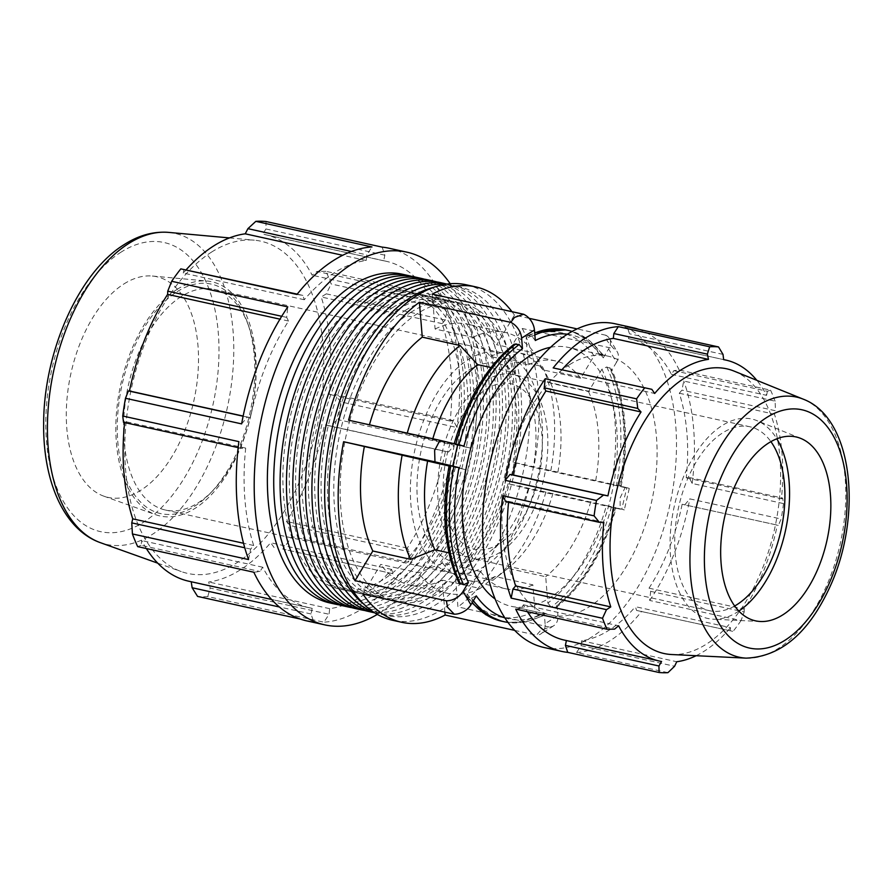 <?xml version="1.0" encoding="UTF-8"?>
<svg xmlns="http://www.w3.org/2000/svg" width="894" height="894" viewBox="0 0 894 894"><rect width="100%" height="100%" fill="white"/><g stroke="black" fill="none" stroke-linecap="round" stroke-linejoin="round"><path stroke-width="0.67" stroke-dasharray="4.47 3.35" d="M424.337 279.174A168.307 93.792 -77.6 0 1 476.536 462.924A168.307 93.792 -77.6 0 1 351.912 607.696M373.491 303.412A152.662 85.075 102.4 0 0 296.283 462.254A152.662 85.075 102.4 0 0 352.068 591.806A152.662 85.075 102.4 0 0 468.02 461.047A152.662 85.075 102.4 0 0 417.811 293.645A152.662 85.075 102.4 0 0 373.491 303.412M414.816 276.961A168.307 93.792 -77.6 0 1 470.166 461.516A168.307 93.792 -77.6 0 1 342.346 605.685M367.121 302.004A152.662 85.075 -77.6 0 1 411.441 292.249A152.662 85.075 -77.6 0 1 461.65 459.639A152.662 85.075 -77.6 0 1 345.71 590.409A152.662 85.075 -77.6 0 1 289.924 460.857A152.662 85.075 -77.6 0 1 367.121 302.004M447.112 284.091A168.307 93.792 -77.6 0 1 501.981 468.534A168.307 93.792 -77.6 0 1 374.642 612.803M398.936 309.022A152.662 85.075 102.4 0 0 321.728 467.875A152.662 85.075 102.4 0 0 377.525 597.415A152.662 85.075 102.4 0 0 493.466 466.657A152.662 85.075 102.4 0 0 443.256 299.255A152.662 85.075 102.4 0 0 398.936 309.022M440.261 282.571A168.307 93.792 -77.6 0 1 495.622 467.126A168.307 93.792 -77.6 0 1 367.792 611.295M392.578 307.625A152.662 85.075 -77.6 0 1 436.898 297.858A152.662 85.075 -77.6 0 1 487.107 465.249A152.662 85.075 -77.6 0 1 371.155 596.019A152.662 85.075 -77.6 0 1 315.37 466.467A152.662 85.075 -77.6 0 1 392.578 307.625M434.082 287.242A168.307 93.792 -77.6 0 1 459.348 286.784A168.307 93.792 -77.6 0 1 514.709 471.339A168.307 93.792 -77.6 0 1 386.878 615.508A168.307 93.792 -77.6 0 1 364.149 604.467M411.665 311.827A152.662 85.075 102.4 0 0 334.457 470.68A152.662 85.075 102.4 0 0 390.253 600.22A152.662 85.075 102.4 0 0 506.194 469.462A152.662 85.075 102.4 0 0 455.985 302.06A152.662 85.075 102.4 0 0 411.665 311.827M445.648 284.303A168.307 93.792 -77.6 0 1 452.99 285.387A168.307 93.792 -77.6 0 1 508.351 469.931A168.307 93.792 -77.6 0 1 380.52 614.1A168.307 93.792 -77.6 0 1 373.401 611.999M405.295 310.43A152.662 85.075 -77.6 0 1 449.615 300.663A152.662 85.075 -77.6 0 1 499.835 468.054A152.662 85.075 -77.6 0 1 383.884 598.824A152.662 85.075 -77.6 0 1 328.098 469.272A152.662 85.075 -77.6 0 1 405.295 310.43M437.054 281.979A168.307 93.792 -77.6 0 1 489.264 465.729A168.307 93.792 -77.6 0 1 364.629 610.501M386.208 306.217A152.662 85.075 102.4 0 0 309.011 465.059A152.662 85.075 102.4 0 0 364.797 594.611A152.662 85.075 102.4 0 0 480.748 463.852A152.662 85.075 102.4 0 0 430.528 296.45A152.662 85.075 102.4 0 0 386.208 306.217M427.533 279.766A168.307 93.792 -77.6 0 1 482.894 464.321A168.307 93.792 -77.6 0 1 355.063 608.49M379.849 304.809A152.662 85.075 -77.6 0 1 424.169 295.054A152.662 85.075 -77.6 0 1 474.379 462.444A152.662 85.075 -77.6 0 1 358.438 593.214A152.662 85.075 -77.6 0 1 302.641 463.662A152.662 85.075 -77.6 0 1 379.849 304.809M411.609 276.358A168.307 93.792 -77.6 0 1 463.807 460.119A168.307 93.792 -77.6 0 1 339.184 604.892M360.763 300.607A152.662 85.075 102.4 0 0 283.554 459.449A152.662 85.075 102.4 0 0 339.351 589.001A152.662 85.075 102.4 0 0 455.292 458.242A152.662 85.075 102.4 0 0 405.083 290.841A152.662 85.075 102.4 0 0 360.763 300.607M402.088 274.156A168.307 93.792 -77.6 0 1 457.449 458.711A168.307 93.792 -77.6 0 1 329.618 602.88M505.803 501.713L508.664 501.333A154.114 85.88 102.4 0 0 508.563 502.327M564.27 640.082A154.114 85.88 102.4 0 0 566.405 640.506L566.394 640.551M515.726 609.127L521.068 608.512L523.448 604.791A154.114 85.88 102.4 0 0 527.426 611.708M636.606 610.457L733.069 631.387L636.606 610.457L635.377 606.68L730.532 627.655L730.13 631.075M667.941 672.657L576.585 652.508L581.078 645.636L581.581 640.763A154.114 85.88 102.4 0 0 635.377 606.68M576.585 652.508A165.714 92.35 102.4 0 0 641.724 611.25M562.091 369.546A154.114 85.88 102.4 0 0 559.532 372.485L558.303 368.708M684.871 504.73L689.777 498.863L781.121 519.001L778.395 525.348L682.144 504.261L778.395 525.348M650.676 591.347L744.199 611.965L741.025 620.592L649.67 600.455L650.676 591.347L649.022 588.174A154.114 85.88 102.4 0 0 682.144 504.261M649.67 600.455A165.714 92.35 102.4 0 0 689.777 498.863M673.852 370.652L767.365 391.27L770.539 390.175L679.183 370.038L673.852 370.652L671.461 374.374A154.114 85.88 102.4 0 0 630.639 339.083A154.114 85.88 102.4 0 0 628.504 338.658L629.499 333.786L627.175 326.802M679.183 370.038A165.714 92.35 102.4 0 0 638.942 329.394M689.106 477.452L782.63 498.07L783.513 503.59L692.168 483.453L689.106 477.452L686.246 477.832A154.114 85.88 102.4 0 0 679.295 393.237L681.932 390.13L683.742 381.034L775.098 401.171L775.456 410.748L681.932 390.13M692.168 483.453A165.714 92.35 102.4 0 0 683.742 381.034M686.246 477.832L781.39 498.807A154.114 85.88 102.4 0 0 774.439 414.213L775.456 410.748M782.63 498.07L781.39 498.807M679.295 393.237L774.439 414.213M671.461 374.374L766.616 395.349A154.114 85.88 102.4 0 0 756.827 380.341M767.365 391.27L766.616 395.349M628.504 338.658L723.648 359.634L630.639 339.083M723.022 354.404L629.499 333.786M559.532 372.485L654.676 393.461M389.013 248.219A190.824 106.341 -77.6 0 1 442.049 296.92L325.908 271.307A190.824 106.341 -77.6 0 1 331.16 283.979L447.302 309.581L445.212 320.052L442.172 323.639A177.47 98.899 -77.6 0 1 450.174 421.04L453.47 420.605L457.002 427.511L340.86 401.909A190.824 106.341 -77.6 0 1 338.1 419.655L454.241 445.257L448.598 452.018L445.447 451.47A177.47 98.899 -77.6 0 1 407.306 548.1L409.228 551.754L408.066 562.248L291.925 536.646A190.824 106.341 -77.6 0 1 282.772 549.061L393.014 573.758L391.606 569.411A177.47 98.899 -77.6 0 1 329.662 608.658L329.07 614.267L323.907 622.19L207.766 596.589A190.824 106.341 -77.6 0 1 197.574 596.41M398.914 574.674A190.824 106.341 -77.6 0 1 323.907 622.19M454.241 445.257A190.824 106.341 -77.6 0 1 408.066 562.248M447.302 309.581A190.824 106.341 -77.6 0 1 457.002 427.511M382.151 247.124L384.845 255.181L383.682 260.78A177.47 98.899 -77.6 0 1 386.141 261.26A177.47 98.899 -77.6 0 1 433.154 301.904L435.903 297.624L442.049 296.92M296.964 294.472L302.854 295.389L304.262 299.736A177.47 98.899 -77.6 0 1 366.205 260.489L366.797 254.868L371.971 246.956M241.626 423.89L247.28 417.129L250.421 417.666A177.47 98.899 -77.6 0 1 288.561 321.047L286.65 317.381L287.812 306.899M248.566 559.566L250.666 549.084L253.706 545.508A177.47 98.899 -77.6 0 1 245.694 448.106L242.397 448.542L238.877 441.625M300.161 619.028L313.716 622.023L311.034 613.966L312.185 608.356A177.47 98.899 -77.6 0 1 309.726 607.875A177.47 98.899 -77.6 0 1 262.713 567.232L259.964 571.512L253.829 572.227M313.716 622.023A190.824 106.341 -77.6 0 1 306.854 620.917M450.218 283.756A190.824 106.341 -77.6 0 1 476.614 368.35A190.824 106.341 -77.6 0 1 377.313 614.413M250.666 549.084L244.766 547.787M253.706 545.508L243.537 543.261M245.694 448.106L124.735 421.443L123.506 422.326M124.612 422.571A177.47 98.899 -77.6 0 1 124.735 421.443M238.162 447.615L242.397 448.542M247.28 417.129L243.123 416.213M250.421 417.666L243.146 416.068M288.561 321.047L279.967 319.147M281.711 316.297L286.65 317.381M302.854 295.389L297.221 294.137M304.262 299.736L183.304 273.061A177.47 98.899 -77.6 0 1 186.254 269.675M183.963 269.172L183.304 273.061M366.205 260.489L342.67 255.293M351.42 251.482L366.797 254.868M384.845 255.181L265.943 228.965L266.01 221.522M383.682 260.78L262.724 234.116A177.47 98.899 -77.6 0 1 265.183 234.597A177.47 98.899 -77.6 0 1 312.196 275.24L317.001 271.418L435.903 297.624M265.943 228.965L262.724 234.116M433.154 301.904L312.196 275.24M325.908 271.307L317.001 271.418M514.653 630.371L536.489 635.187L540.278 630.862L549.318 627.063A15.265 11.097 -122.4 0 0 553.71 625.766A15.265 11.097 -122.4 0 0 557.923 615.597L545.094 623.721A15.265 11.097 57.6 0 1 540.892 633.891A15.265 11.097 57.6 0 1 536.489 635.187M545.094 623.721L544.234 613.217A145.376 81.019 -77.6 0 1 504.831 617.866M444.877 612.133L442.239 580.117L480.056 588.453L495.064 576.518L532.88 584.855L535.037 611.183L538.378 615.307L543.027 615.821L544.234 613.217M549.318 627.063L457.94 606.914L455.068 571.992L492.885 580.329L507.893 568.394L545.698 576.731L547.866 603.059A145.376 81.019 102.4 0 0 606.389 505.579L615.586 507.613A145.376 81.019 -77.6 0 1 557.051 605.093L556.157 607.507L551.207 607.182L547.866 603.059M557.051 605.093L557.923 615.597M606.389 505.579L508.083 483.688L528.756 488.962L620.134 509.111L620.157 497.813L625.107 487.588L629.275 488.381L626.783 487.666L621.799 509.2L624.303 509.904L620.134 509.111M621.799 509.2L614.569 507.457A149.142 83.12 102.4 0 1 554.291 607.864M625.107 487.588L533.729 467.439L513.067 462.164L611.362 484.056A145.376 81.019 102.4 0 0 601.93 369.233L606.735 366.976L611.384 368.809L611.116 371.256A145.376 81.019 -77.6 0 1 620.559 486.079L611.362 484.056M626.783 487.666L619.542 485.934A149.142 83.12 102.4 0 0 609.82 367.657M601.93 369.233L588.509 391.583L550.693 383.247L542.323 366.473L504.507 358.136L522.308 328.489L613.686 348.638L607.272 341.072L605.841 335.239A15.265 10.862 149.6 0 1 609.417 338.491A15.265 10.862 149.6 0 1 608.624 348.928L616.48 362.338A15.265 10.862 -30.4 0 0 617.273 351.89A15.265 10.862 -30.4 0 0 613.686 348.638M616.48 362.338L611.116 371.256M605.841 335.239L577.122 328.903M529.114 318.32L514.463 315.09L496.662 344.738L534.478 353.074L542.848 369.848L580.653 378.184L594.074 355.834A145.376 81.019 102.4 0 0 526.119 338.491L527.315 335.876L528.879 335.708L531.964 336.39L535.305 340.513M567.366 334.233A145.376 81.019 -77.6 0 1 603.271 357.857L603.372 355.13L598.891 353.577L594.074 355.834M603.271 357.857L608.624 348.928M432.227 294.104L435.099 329.026L472.904 337.362L490.471 356.482L528.276 364.819L526.119 338.491M450.799 465.774L465.372 469.596L449.067 465.998M348.582 420.191L432.54 439.736L470.345 448.073L454.767 444.094L463.952 446.117M514.195 344.19L513.29 346.615A145.376 81.019 102.4 0 0 454.767 444.094L455.772 444.24A149.142 83.12 -77.6 0 1 455.828 444.05M476.267 595.873L471.451 598.12L466.97 596.566L467.07 593.839L480.491 571.489L442.686 563.153L418.481 572.741L380.676 564.405L362.875 594.052M448.933 552.861L472.647 558.091L459.225 580.441L458.957 582.888M466.456 284.828A171.737 95.703 -77.6 0 1 528.767 435.981A171.737 95.703 -77.6 0 1 435.926 613.016A171.737 95.703 -77.6 0 1 392.5 620.268M349.722 420.795A152.662 85.075 -77.6 0 1 418.023 313.235A152.662 85.075 -77.6 0 1 462.343 303.468A152.662 85.075 -77.6 0 1 512.553 470.859A152.662 85.075 -77.6 0 1 396.612 601.628A152.662 85.075 -77.6 0 1 349.722 420.795M511.994 311.693A171.737 95.703 -77.6 0 1 514.463 315.09M522.308 328.489A171.737 95.703 -77.6 0 1 533.729 467.439M528.756 488.962A171.737 95.703 -77.6 0 1 457.94 606.914M435.099 329.026A133.575 74.437 -77.6 0 1 467.428 324.131A133.575 74.437 -77.6 0 1 496.662 344.738M504.507 358.136A133.575 74.437 -77.6 0 1 513.067 462.164M508.083 483.688A133.575 74.437 -77.6 0 1 455.068 571.992M442.239 580.117A133.575 74.437 -77.6 0 1 409.91 585.022A133.575 74.437 -77.6 0 1 380.676 564.405M369.256 425.466A133.575 74.437 -77.6 0 1 369.445 424.784M407.061 433.791A133.575 74.437 -77.6 0 1 407.251 433.121M472.904 337.362A133.575 74.437 -77.6 0 1 505.233 332.467A133.575 74.437 -77.6 0 1 534.478 353.074M542.323 366.473A133.575 74.437 -77.6 0 1 550.872 470.501M545.899 492.024A133.575 74.437 -77.6 0 1 493.946 579.502A133.575 74.437 -77.6 0 1 492.885 580.329M480.056 588.453A133.575 74.437 -77.6 0 1 447.726 593.359A133.575 74.437 -77.6 0 1 418.481 572.741M550.592 347.285A132.569 73.878 -77.6 0 1 568.316 347.397A132.569 73.878 -77.6 0 1 611.921 492.773A132.569 73.878 -77.6 0 1 511.223 606.322A132.569 73.878 -77.6 0 1 495.097 598.98M432.54 439.736A116.633 64.994 -77.6 0 1 432.819 438.753M490.471 356.482A116.633 64.994 -77.6 0 1 517.872 352.605A116.633 64.994 -77.6 0 1 542.848 369.848M550.693 383.247A116.633 64.994 -77.6 0 1 557.968 471.741M552.995 493.264A116.633 64.994 -77.6 0 1 508.015 568.293A116.633 64.994 -77.6 0 1 507.893 568.394M495.064 576.518A116.633 64.994 -77.6 0 1 467.663 580.396A116.633 64.994 -77.6 0 1 442.686 563.153M470.345 448.073A116.633 64.994 -77.6 0 1 515.458 372.943L490.974 367.546M528.276 364.819A116.633 64.994 -77.6 0 1 555.688 360.941A116.633 64.994 -77.6 0 1 580.653 378.184M588.509 391.583A116.633 64.994 -77.6 0 1 595.784 480.078M590.8 501.601A116.633 64.994 -77.6 0 1 545.698 576.731M532.88 584.855A116.633 64.994 -77.6 0 1 505.468 588.733A116.633 64.994 -77.6 0 1 480.491 571.489M513.29 346.615L515.458 372.943M734.063 371.099A145.756 81.231 -77.6 0 1 774.662 528.645A145.756 81.231 -77.6 0 1 671.584 654.52M211.554 252.086A170.095 94.786 -77.6 0 1 254.309 240.184A170.095 94.786 -77.6 0 1 316.878 427.723A170.095 94.786 -77.6 0 1 181.258 571.568A170.095 94.786 -77.6 0 1 126.02 423.208A170.095 94.786 -77.6 0 1 211.554 252.086M123.931 283.946A112.99 62.96 -77.6 0 1 152.326 276.034A112.99 62.96 -77.6 0 1 193.897 400.613A112.99 62.96 -77.6 0 1 103.805 496.159A112.99 62.96 -77.6 0 1 67.117 397.606A112.99 62.96 -77.6 0 1 123.931 283.946M472.647 558.091A116.633 64.994 -77.6 0 1 465.372 469.596M543.865 647.457A165.714 92.35 102.4 0 0 669.718 505.512A165.714 92.35 102.4 0 0 615.217 323.796M569.59 364.64A132.569 73.878 -77.6 0 1 608.076 356.17A132.569 73.878 -77.6 0 1 651.681 501.534A132.569 73.878 -77.6 0 1 550.995 615.094A132.569 73.878 -77.6 0 1 502.551 502.596A132.569 73.878 -77.6 0 1 569.59 364.64M521.068 608.512L614.58 629.13M523.448 604.791L618.603 625.766M581.078 645.636L674.59 666.254M581.581 640.763L676.736 661.739M649.022 588.174L744.166 609.149A154.114 85.88 102.4 0 0 777.288 525.236M744.199 611.965L744.166 609.149M770.539 390.175A165.714 92.35 -77.6 0 1 775.098 401.171M783.513 503.59A165.714 92.35 -77.6 0 1 781.121 519.001M741.025 620.592A165.714 92.35 -77.6 0 1 733.069 631.387M696.124 655.715A154.114 85.88 102.4 0 0 730.532 627.655M566.405 640.506L661.56 661.482M508.664 501.333L603.819 522.308M177.202 291.634A117.505 65.486 -77.6 0 1 247.694 323.27A117.505 65.486 -77.6 0 1 210.179 493.41A117.505 65.486 -77.6 0 1 119.282 454.13A117.505 65.486 -77.6 0 1 177.202 291.634M181.203 296.573A112.99 62.96 102.4 0 0 124.065 414.134A112.99 62.96 102.4 0 0 165.356 510.016A112.99 62.96 102.4 0 0 212.917 490.582A112.99 62.96 102.4 0 0 248.979 326.981A112.99 62.96 102.4 0 0 214.012 289.343A112.99 62.96 102.4 0 0 181.203 296.573M177.023 289.421A119.941 66.838 -77.6 0 1 207.173 281.029A119.941 66.838 -77.6 0 1 251.292 413.263A119.941 66.838 -77.6 0 1 155.657 514.698A119.941 66.838 -77.6 0 1 116.712 410.078A119.941 66.838 -77.6 0 1 177.023 289.421M467.998 359.801A112.99 62.96 -77.6 0 1 500.808 352.571A112.99 62.96 -77.6 0 1 537.964 476.468A112.99 62.96 -77.6 0 1 452.152 573.244A112.99 62.96 -77.6 0 1 410.86 477.362A112.99 62.96 -77.6 0 1 467.998 359.801M445.212 320.052L326.31 293.847L331.16 283.979M326.31 293.847L321.203 296.964A177.47 98.899 -77.6 0 1 329.216 394.366L334.579 394.388L453.47 420.605M340.86 401.909L334.579 394.388M448.598 452.018L329.696 425.801L338.1 419.655M329.696 425.801L324.488 424.806A177.47 98.899 -77.6 0 1 286.348 521.425L290.327 525.549L409.228 551.754M291.925 536.646L290.327 525.549M393.014 573.758L282.772 549.061M274.123 547.541L270.647 542.736A177.47 98.899 -77.6 0 1 208.693 581.983L210.179 588.062L329.07 614.267M207.766 596.589L210.179 588.062M191.227 581.748L191.227 581.692A177.47 98.899 -77.6 0 1 188.768 581.212M146.337 548.525A177.47 98.899 -77.6 0 1 141.755 540.568L141.073 545.306L259.964 571.512M137.687 546.625L141.073 545.306M262.713 567.232L141.755 540.568M311.034 613.966L279.319 606.97M312.185 608.356L191.227 581.692M329.662 608.658L208.693 581.983M391.606 569.411L270.647 542.736M407.306 548.1L286.348 521.425M445.447 451.47L324.488 424.806M450.174 421.04L329.216 394.366M442.172 323.639L321.203 296.964M468.847 370.105A101.692 56.668 -77.6 0 1 525.862 387.974A101.692 56.668 -77.6 0 1 489.778 551.665A101.692 56.668 -77.6 0 1 417.9 504.741A101.692 56.668 -77.6 0 1 468.847 370.105M486.414 389.169A84.74 47.226 -77.6 0 1 533.919 404.054A84.74 47.226 -77.6 0 1 503.847 540.468A84.74 47.226 -77.6 0 1 443.949 501.366A84.74 47.226 -77.6 0 1 486.414 389.169M485.699 380.576A94.161 52.467 -77.6 0 1 513.033 374.552A94.161 52.467 -77.6 0 1 544.01 477.798A94.161 52.467 -77.6 0 1 472.49 558.448A94.161 52.467 -77.6 0 1 438.082 478.547A94.161 52.467 -77.6 0 1 485.699 380.576M734.667 606.009A94.161 52.467 -77.6 0 1 709.534 610.714A94.161 52.467 -77.6 0 1 675.126 530.801A94.161 52.467 -77.6 0 1 722.743 432.83A94.161 52.467 -77.6 0 1 750.077 426.807A94.161 52.467 -77.6 0 1 770.907 441.636M738.835 611.071A102.117 56.914 -77.6 0 1 713.166 619.196A102.117 56.914 -77.6 0 1 670.221 536.512A102.117 56.914 -77.6 0 1 722.151 425.566A102.117 56.914 -77.6 0 1 756.939 420.638A102.117 56.914 -77.6 0 1 776.808 438.809M601.975 354.259A149.142 83.12 102.4 0 0 568.819 330.545M534.847 334.993A149.142 83.12 102.4 0 0 531.964 336.39M471.451 598.12A149.142 83.12 102.4 0 0 473.362 600.701M504.607 621.833A149.142 83.12 102.4 0 0 541.462 615.988M528.879 335.708A149.142 83.12 -77.6 0 1 534.69 333.06M565.746 329.864A149.142 83.12 -77.6 0 1 598.891 353.577M606.735 366.976A149.142 83.12 -77.6 0 1 616.458 485.252M611.485 506.775A149.142 83.12 -77.6 0 1 551.207 607.182M538.378 615.307A149.142 83.12 -77.6 0 1 501.523 621.162M472.289 602.5A149.142 83.12 -77.6 0 1 468.378 597.438M467.07 593.839A145.376 81.019 102.4 0 0 535.037 611.183M746.166 658.14A133.184 74.224 102.4 0 0 840.36 543.127A133.184 74.224 102.4 0 0 803.259 399.171M168.698 232.395A159.244 88.741 -77.6 0 1 227.266 407.966A159.244 88.741 -77.6 0 1 100.296 542.636M121.293 251.985A148.013 82.483 102.4 0 0 63.563 501.724A148.013 82.483 102.4 0 0 212.359 407.463A148.013 82.483 102.4 0 0 121.293 251.985M449.783 465.618A145.376 81.019 102.4 0 0 459.225 580.441M459.348 286.784L452.99 285.387M386.878 615.508L380.52 614.1M424.169 295.054L417.811 293.645M358.438 593.214L352.068 591.806M449.615 300.663L443.256 299.255M383.884 598.824L377.525 597.415M436.898 297.858L430.528 296.45M371.155 596.019L364.797 594.611M411.441 292.249L405.083 290.841M345.71 590.409L339.351 589.001M386.141 261.26L265.183 234.597M553.71 625.766L540.892 633.891M629.275 488.381L624.303 509.904M609.417 338.491L617.273 351.89M505.233 332.467L467.428 324.131M447.726 593.359L409.91 585.022M508.015 568.293L493.946 579.502M603.372 355.13L589.112 340.122L572.171 331.406M621.174 486.258C629.298 440.172 626.035 401.026 611.384 368.809M556.157 607.507C583.279 585.905 603.294 552.66 616.201 507.781M508.004 622.459L525.393 622.023L543.027 615.821M555.688 360.941L517.872 352.605M505.468 588.733L467.663 580.396M527.315 335.876L534.657 332.613M466.97 596.566L472.021 602.947M157.735 563.164L181.258 571.568M229.445 237.916L254.309 240.184M248.979 326.981L247.694 323.27M212.917 490.582L210.179 493.41M500.808 352.571L214.012 289.343M452.152 573.244L165.356 510.016M309.726 607.875L271.553 599.461M533.919 404.054L525.862 387.974M503.847 540.468L489.778 551.665M750.077 426.807L513.033 374.552M709.534 610.714L472.49 558.448M800.778 438.418L756.939 420.638M760.414 621.498L713.166 619.196M608.076 356.17L568.316 347.397M550.995 615.094L511.223 606.322M462.343 303.468L455.985 302.06M396.612 601.628L390.253 600.22M103.805 496.159L155.657 514.698M152.326 276.034L207.173 281.029"/><path stroke-width="1.34" d="M351.912 607.696A168.307 93.792 -77.6 0 1 348.705 607.093A168.307 93.792 -77.6 0 1 287.197 464.265A168.307 93.792 -77.6 0 1 372.306 289.131A168.307 93.792 -77.6 0 1 421.175 278.369A168.307 93.792 -77.6 0 1 424.337 279.174M348.705 607.093L342.346 605.685A168.307 93.792 -77.6 0 1 280.828 462.857A168.307 93.792 -77.6 0 1 365.948 287.734A168.307 93.792 -77.6 0 1 414.816 276.961L421.175 278.369M374.642 612.803A168.307 93.792 -77.6 0 1 374.15 612.703A168.307 93.792 -77.6 0 1 312.643 469.875A168.307 93.792 -77.6 0 1 397.763 294.741A168.307 93.792 -77.6 0 1 446.62 283.979A168.307 93.792 -77.6 0 1 447.112 284.091M374.15 612.703L367.792 611.295A168.307 93.792 -77.6 0 1 306.284 468.467A168.307 93.792 -77.6 0 1 391.404 293.344A168.307 93.792 -77.6 0 1 440.261 282.571L446.62 283.979M364.149 604.467A168.307 93.792 -77.6 0 1 327.841 450.788A168.307 93.792 -77.6 0 1 410.491 297.546A168.307 93.792 -77.6 0 1 434.082 287.242M373.401 611.999A168.307 93.792 -77.6 0 1 319.571 464.768A168.307 93.792 -77.6 0 1 404.122 296.149A168.307 93.792 -77.6 0 1 445.648 284.303M364.629 610.501A168.307 93.792 -77.6 0 1 361.433 609.898A168.307 93.792 -77.6 0 1 299.926 467.07A168.307 93.792 -77.6 0 1 385.035 291.936A168.307 93.792 -77.6 0 1 433.903 281.174A168.307 93.792 -77.6 0 1 437.054 281.979M361.433 609.898L355.063 608.49A168.307 93.792 -77.6 0 1 293.556 465.662A168.307 93.792 -77.6 0 1 378.676 290.539A168.307 93.792 -77.6 0 1 427.533 279.766L433.903 281.174M339.184 604.892A168.307 93.792 -77.6 0 1 335.976 604.288A168.307 93.792 -77.6 0 1 274.469 461.449A168.307 93.792 -77.6 0 1 359.589 286.326A168.307 93.792 -77.6 0 1 408.446 275.564A168.307 93.792 -77.6 0 1 411.609 276.358M335.976 604.288L329.618 602.88A168.307 93.792 -77.6 0 1 268.111 460.052A168.307 93.792 -77.6 0 1 353.219 284.929A168.307 93.792 -77.6 0 1 402.088 274.156L408.446 275.564M512.977 589.034L511.167 598.12L602.511 618.268L606.501 609.652L512.977 589.034L515.626 585.916L610.77 606.903L606.501 609.652M508.563 502.327A154.114 85.88 102.4 0 0 515.626 585.916M502.741 495.712L505.803 501.713L599.326 522.331L594.097 515.849L502.741 495.712A165.714 92.35 102.4 0 0 511.167 598.12M565.41 645.367L567.735 652.363L659.09 672.5L658.934 665.985L565.41 645.367L566.394 640.551M527.426 611.708A154.114 85.88 102.4 0 0 564.27 640.082L659.426 661.057A154.114 85.88 102.4 0 0 661.56 661.482L658.934 665.985M659.426 661.057A154.114 85.88 102.4 0 1 618.603 625.766L614.58 629.13L607.082 629.264L515.726 609.127A165.714 92.35 102.4 0 0 561.778 651.413A165.714 92.35 102.4 0 0 567.735 652.363M544.234 387.817L637.757 408.435L636.595 398.847L545.239 378.698L544.234 387.817L545.899 390.991A154.114 85.88 102.4 0 0 512.776 474.904L510.038 474.435L505.132 480.301L596.488 500.439L603.562 495.052L510.038 474.435M545.239 378.698A165.714 92.35 102.4 0 0 505.132 480.301M613.843 333.529L707.355 354.147L709.68 346.783L618.324 326.645L613.843 333.529L613.329 338.401A154.114 85.88 102.4 0 0 562.091 369.546M618.324 326.645A165.714 92.35 102.4 0 0 553.185 367.915L651.827 389.326L553.185 367.915M638.942 329.394A165.714 92.35 102.4 0 0 633.131 327.752A165.714 92.35 102.4 0 0 627.175 326.802L718.519 346.939L723.022 354.404L723.648 359.634L725.783 360.058A154.114 85.88 102.4 0 0 723.648 359.634M756.827 380.341A154.114 85.88 102.4 0 0 725.783 360.058M613.329 338.401L708.473 359.377A154.114 85.88 102.4 0 0 681.038 369.915A154.114 85.88 102.4 0 0 654.676 393.461L651.827 389.326M707.355 354.147L708.473 359.377M545.899 390.991L641.043 411.966A154.114 85.88 102.4 0 0 607.92 495.879L603.562 495.052M637.757 408.435L641.043 411.966M512.776 474.904L607.92 495.879M377.313 614.413A190.824 106.341 -77.6 0 1 324.768 624.872L306.854 620.917A190.824 106.341 -77.6 0 1 253.829 572.227L137.687 546.625A190.824 106.341 -77.6 0 1 132.424 533.953L248.566 559.566A190.824 106.341 -77.6 0 1 238.877 441.625L122.735 416.023A190.824 106.341 -77.6 0 1 125.484 398.277L241.626 423.89A190.824 106.341 -77.6 0 1 287.812 306.899L171.67 281.286A190.824 106.341 -77.6 0 1 180.823 268.87L296.964 294.472A190.824 106.341 -77.6 0 1 371.971 246.956L255.829 221.343A190.824 106.341 -77.6 0 1 266.01 221.522L382.151 247.124A190.824 106.341 -77.6 0 1 389.013 248.219L406.938 252.175A190.824 106.341 -77.6 0 1 450.218 283.756M279.319 606.97L192.132 587.749L197.574 596.41L300.161 619.028M324.768 624.872A190.824 106.341 -77.6 0 1 259.059 430.573A190.824 106.341 -77.6 0 1 389.885 250.901A190.824 106.341 -77.6 0 1 406.938 252.175M244.766 547.787L131.764 522.878L132.424 533.953M243.537 543.261L132.737 518.844A177.47 98.899 -77.6 0 1 124.612 422.571M131.764 522.878L132.737 518.844M122.735 416.023L123.506 422.326L238.162 447.615M243.123 416.213L128.378 390.913L125.484 398.277M243.146 416.068L129.462 391.002A177.47 98.899 -77.6 0 1 167.603 294.383L167.748 291.176L281.711 316.297M128.378 390.913L129.462 391.002M279.967 319.147L167.603 294.383M171.67 281.286L167.748 291.176M297.221 294.137L180.823 268.87M342.67 255.293L245.247 233.815L247.906 228.663L351.42 251.482M186.254 269.675A177.47 98.899 -77.6 0 1 213.655 245.951A177.47 98.899 -77.6 0 1 245.247 233.815M255.829 221.343L247.906 228.663M444.877 612.133L445.111 615.038L514.653 630.371M577.122 328.903L529.114 318.32M511.994 311.693A171.737 95.703 -77.6 0 0 475.642 286.862A171.737 95.703 -77.6 0 0 432.227 294.104L523.605 314.252L514.508 317.404L510.776 322.376L419.398 302.228A171.737 95.703 -77.6 0 0 348.582 420.191L439.96 440.329L434.618 450.464L434.976 461.852L343.598 441.714L449.067 465.998M504.831 617.866A145.376 81.019 -77.6 0 1 476.267 595.873L470.914 604.791L463.058 591.392L468.422 582.463A145.376 81.019 -77.6 0 1 458.98 467.64L452.755 466.053L457.728 444.53L463.952 446.117A145.376 81.019 -77.6 0 1 522.476 348.638L521.615 338.122L534.444 329.998A15.265 11.097 -122.4 0 0 523.605 314.252M534.444 329.998L535.305 340.513A145.376 81.019 -77.6 0 1 567.366 334.233M458.98 467.64L449.783 465.618M434.976 461.852L452.755 466.053M457.728 444.53L439.96 440.329M463.058 591.392A15.265 10.862 149.6 0 1 446.408 600.802L447.503 607.194L454.253 614.2L362.875 594.052A171.737 95.703 -77.6 0 0 401.697 622.291L392.5 620.268A171.737 95.703 -77.6 0 1 336.01 431.947A171.737 95.703 -77.6 0 1 466.456 284.828L475.642 286.862M454.253 614.2A15.265 10.862 -30.4 0 0 470.914 604.791M448.933 552.861L434.842 549.754L410.637 559.342L372.82 551.006L355.03 580.653L446.408 600.802M449.168 465.439C441.044 511.524 444.307 550.67 458.957 582.888L463.606 584.721L468.422 582.463M445.111 615.038A171.737 95.703 -77.6 0 1 401.697 622.291M355.03 580.653A171.737 95.703 -77.6 0 1 343.598 441.714M369.445 424.784A133.575 74.437 -77.6 0 1 422.27 337.15L419.398 302.228M372.82 551.006A133.575 74.437 -77.6 0 1 364.271 446.989M407.251 433.121A133.575 74.437 -77.6 0 1 460.075 345.486L422.27 337.15M495.097 598.98A132.569 73.878 -77.6 0 1 470.892 447.883A132.569 73.878 -77.6 0 1 529.818 355.879A132.569 73.878 -77.6 0 1 550.592 347.285M432.819 438.753A116.633 64.994 -77.6 0 1 477.642 364.607L460.075 345.486M522.476 348.638L519.146 344.514L514.195 344.19C487.062 365.802 467.048 399.037 454.141 443.916M490.974 367.546L477.642 364.607M510.776 322.376A15.265 11.097 57.6 0 1 521.615 338.122M410.637 559.342A133.575 74.437 -77.6 0 1 402.088 455.325M768.695 442.966A94.161 52.467 -77.6 0 1 800.778 438.418A94.161 52.467 -77.6 0 1 827.006 540.188A94.161 52.467 -77.6 0 1 760.414 621.498A94.161 52.467 -77.6 0 1 720.821 545.262A94.161 52.467 -77.6 0 1 768.695 442.966M746.166 658.14L671.584 654.52A145.756 81.231 -77.6 0 1 610.289 536.501A145.756 81.231 -77.6 0 1 684.413 378.14A145.756 81.231 -77.6 0 1 734.063 371.099L803.259 399.171A133.184 74.224 102.4 0 0 757.889 405.608A133.184 74.224 102.4 0 0 690.157 550.302A133.184 74.224 102.4 0 0 746.166 658.14C780.741 656.699 808.601 633.064 829.766 587.224C862.744 516.486 853.558 418.258 803.259 399.171M633.131 327.752L615.217 323.796A165.714 92.35 102.4 0 0 535.271 363.97A165.714 92.35 102.4 0 0 483.352 546.569A165.714 92.35 102.4 0 0 543.865 647.457L561.778 651.413M696.124 655.715A154.114 85.88 102.4 0 1 676.736 661.739L674.59 666.254L667.941 672.657A165.714 92.35 -77.6 0 1 659.09 672.5M709.68 346.783A165.714 92.35 -77.6 0 1 718.519 346.939M607.082 629.264A165.714 92.35 -77.6 0 1 602.511 618.268M594.097 515.849A165.714 92.35 -77.6 0 1 596.488 500.439M636.595 398.847A165.714 92.35 -77.6 0 1 644.54 388.052M599.326 522.331L603.819 522.308A154.114 85.88 102.4 0 0 610.77 606.903M192.132 587.749L191.227 581.748M271.553 599.461L188.768 581.212A177.47 98.899 -77.6 0 1 146.337 548.525M770.907 441.636A94.161 52.467 -77.6 0 1 781.054 530.053A94.161 52.467 -77.6 0 1 734.667 606.009M776.808 438.809A102.117 56.914 -77.6 0 1 738.835 611.071M434.842 549.754A116.633 64.994 -77.6 0 1 427.567 461.259M572.171 331.406L568.819 330.545A149.142 83.12 102.4 0 0 534.847 334.993M473.362 600.701A149.142 83.12 102.4 0 0 504.607 621.833L508.004 622.459M519.146 344.514A149.142 83.12 102.4 0 0 458.89 444.821M534.69 333.06A149.142 83.12 -77.6 0 1 565.746 329.864L568.819 330.545M504.607 621.833L501.523 621.162A149.142 83.12 -77.6 0 1 472.289 602.5M455.828 444.05A149.142 83.12 -77.6 0 1 516.062 343.832M766.616 417.554A121.997 67.989 -77.6 0 1 841.667 545.709A121.997 67.989 -77.6 0 1 719.022 623.409A121.997 67.989 -77.6 0 1 766.616 417.554M128.658 243.537A159.244 88.741 -77.6 0 1 168.698 232.395C153.623 231.222 138.861 235.245 124.411 244.453C78.516 272.435 43.582 352.325 43.65 423.845C42.979 481.028 63.686 529.673 100.296 542.636A159.244 88.741 -77.6 0 1 48.589 403.742A159.244 88.741 -77.6 0 1 128.658 243.537M460.522 584.039A149.142 83.12 -77.6 0 1 450.799 465.774M453.884 466.444A149.142 83.12 102.4 0 0 463.606 584.721M534.657 332.613L565.746 329.864M472.021 602.947L485.766 614.703L501.523 621.162M100.296 542.636L157.735 563.164M168.698 232.395L229.445 237.916"/></g></svg>
